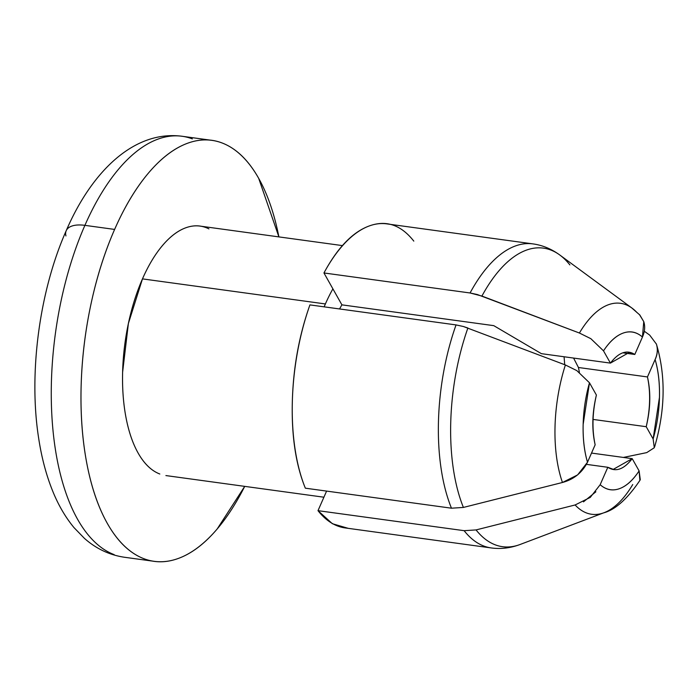 <?xml version="1.0" encoding="UTF-8"?>
<svg xmlns="http://www.w3.org/2000/svg" width="698" height="698" viewBox="0 0 698 698"><rect width="100%" height="100%" fill="white"/><g stroke="black" fill="none" stroke-linecap="round" stroke-linejoin="round"><path stroke-width="1.05" d="M84.903 225.349A212.462 98.758 97.8 0 0 114.175 554.631A212.462 98.758 -82.2 0 1 84.903 225.349A31.471 14.562 -156.3 0 0 66.275 230.558A31.471 14.562 23.7 0 1 84.903 225.349A212.462 98.758 -82.2 0 1 192.369 138.893A212.462 98.758 97.8 0 0 84.903 225.349L114.62 229.424L84.903 225.349M244.71 486.366A212.462 98.758 -82.2 0 1 143.884 558.697A212.462 98.758 -82.2 0 1 114.62 229.424A212.462 98.758 -82.2 0 1 222.077 142.968A212.462 98.758 -82.2 0 1 278.886 236.892L258.696 178.365C249.631 162.259 238.986 151.152 226.771 145.027C214.556 138.911 201.687 138.239 188.181 143.029C174.674 147.819 161.543 157.696 148.796 172.659C136.058 187.631 124.663 206.556 114.62 229.424C104.587 252.292 96.656 277.376 90.853 304.668C85.051 331.96 81.797 359.383 81.108 386.936C80.418 414.499 82.347 440.089 86.875 463.716C91.412 487.344 98.209 507.202 107.274 523.308C116.339 539.406 126.984 550.513 139.199 556.638C151.414 562.763 164.283 563.426 177.789 558.636C191.296 553.854 204.427 543.978 217.165 529.005L244.719 486.366M324.142 306.85A125.902 58.527 -82.2 0 1 325.39 303.944L142.471 278.886A125.902 58.527 97.8 0 0 159.816 474.012M339.533 308.952L341.907 304.851L493.774 325.652L541.395 353.659L610.418 363.108L603.508 350.85C609.694 341.453 616.273 335.52 623.253 333.051C630.233 330.573 636.628 331.908 642.448 337.047L634.805 354.471C626.874 349.428 618.742 352.307 610.418 363.108L629.317 352.403L634.805 354.471L623.48 352.918L634.805 354.471L642.448 337.047L643.757 321.63L639.822 314.99L631.725 307.905M564.071 356.765L564.708 364.705L564.071 356.765M565.389 364.967L576.818 370.612L589.487 382.792L596.397 395.051C592.096 413.015 591.686 429.593 595.15 444.801L587.507 462.224C584.243 451.24 582.795 438.632 583.153 424.401L589.487 382.792L596.397 395.051C592.323 412.928 591.904 429.514 595.15 444.801L587.507 462.224A79.572 36.985 -82.2 0 1 589.487 382.792L576.818 370.612L565.389 364.967L463.35 326.49L456.047 324.919L309.929 304.895C299.049 335.52 293.177 367.872 292.322 401.969C291.476 436.058 295.812 464.798 305.34 488.181L451.466 508.196A153.447 71.327 -82.2 0 1 456.047 324.919A153.447 71.327 97.8 0 0 451.466 508.196L463.402 507.437A150.681 70.044 -82.2 0 1 467.896 328.008A150.681 70.044 97.8 0 0 463.402 507.437L562.457 482.484A106.462 49.488 -82.2 0 1 565.389 364.967A106.462 49.488 97.8 0 0 562.457 482.484C573.808 479.413 582.158 472.659 587.507 462.224L577.621 474.902L562.457 482.484L463.402 507.437L451.466 508.196L305.34 488.181A153.447 71.327 97.8 0 1 309.929 304.895L456.047 324.919M646.217 426.705C650.519 408.74 650.937 392.163 647.465 376.946L655.108 359.531C658.371 370.507 659.819 383.115 659.462 397.354L653.127 438.963L646.217 426.705L593.056 419.419L646.217 426.705C650.292 408.827 650.711 392.241 647.465 376.946L655.108 359.531A79.572 36.985 -82.2 0 1 653.127 438.963L646.217 426.705M632.728 484.552A106.462 49.488 -82.2 0 1 604.058 512.707A106.462 49.488 -82.2 0 1 575.117 504.968A106.462 49.488 97.8 0 0 603.639 512.864C615.252 509.784 627.336 498.957 639.892 480.399L639.106 470.906C632.92 480.294 626.342 486.227 619.362 488.705C612.382 491.174 605.986 489.848 600.167 484.709L607.81 467.285C615.741 472.328 623.872 469.449 632.205 458.647L639.106 470.906A79.572 36.985 -82.2 0 1 600.167 484.709L607.81 467.285L586.468 464.362L607.81 467.285L613.298 469.344L632.205 458.647L639.106 470.906L640.275 479.674L639.778 480.582M413.801 241.115C401.088 224.983 386.369 219.887 369.652 225.812C352.944 231.736 337.701 247.45 323.951 272.962L341.907 304.851L493.774 325.652L541.395 353.659L610.418 363.108L603.508 350.85A79.572 36.985 -82.2 0 1 642.448 337.047C644.856 331.576 645.292 326.437 643.757 321.63L639.455 314.597M491.732 548A153.447 71.327 -82.2 0 1 464.126 530.681L318 510.666L326.594 491.095L318 510.666L332.37 523.709L348.258 528.351M386.195 223.796A153.447 71.327 97.8 0 0 323.951 272.962L470.068 292.977A153.447 71.327 -82.2 0 1 532.321 243.82A153.447 71.327 97.8 0 0 470.068 292.977L481.917 296.065A150.681 70.044 -82.2 0 1 559.29 254.639A150.681 70.044 -82.2 0 1 569.873 264.891M491.715 548A153.447 71.327 97.8 0 1 464.126 530.681L476.062 529.922L575.117 504.968L476.062 529.922A150.681 70.044 97.8 0 0 520.115 544.484A150.681 70.044 -82.2 0 1 476.062 529.922L464.126 530.681L318 510.666A153.447 71.327 97.8 0 0 345.606 527.985M559.29 254.639A150.681 70.044 97.8 0 0 481.917 296.065L579.41 333.025A106.462 49.488 -82.2 0 1 631.865 308.001A106.462 49.488 -82.2 0 1 637.03 312.608M623.393 457.434L646.749 452.609L623.471 457.443M631.481 307.731A106.462 49.488 97.8 0 0 579.41 333.025L590.953 338.748M654.619 446.886C665.334 410.11 665.909 375.76 656.329 343.844L656.417 344.114C657.952 349.401 657.525 354.549 655.108 359.531C657.516 354.061 657.944 348.921 656.417 344.114L649.681 335.092L644.289 331.236M595.874 491.785L583.476 501.862M573.573 358.065L578.441 367.497L579.384 372.322L578.441 367.497L647.465 376.946L578.441 367.497L573.582 358.065M591.52 453.072L632.205 458.647L591.52 453.072M206.154 227.653A125.902 58.527 97.8 0 0 142.471 278.886L325.39 303.944A125.902 58.527 -82.2 0 1 332.902 288.859L323.951 272.962L470.068 292.977L477.371 294.547L579.41 333.025L590.84 338.678L603.508 350.85M65.926 235.924A31.471 14.562 23.7 0 1 66.275 230.558M208.929 228.874C201.696 225.245 194.07 224.852 186.061 227.688C178.06 230.523 170.277 236.378 162.73 245.251C155.174 254.124 148.421 265.336 142.471 278.886L128.388 323.479L122.612 372.226C122.202 388.559 123.345 403.723 126.033 417.727C128.72 431.73 132.751 443.5 138.117 453.037C143.491 462.582 149.8 469.161 157.041 472.79M575.117 504.968L590.264 497.404L600.167 484.709M646.749 452.609L654.296 447.732L653.127 438.963M463.35 326.49L467.896 328.008M211.817 140.342L182.099 136.267C134.156 129.959 91.656 171.525 66.214 230.689C39.437 290.953 28.435 373.168 38.643 438.126C41.618 457.775 46.373 475.6 52.9 491.601C58.492 505.343 65.525 517.349 73.988 527.601L84.423 538.359C96.088 548.715 109.42 555.015 124.436 557.257L152.417 561.087M165.897 475.574L323.907 497.212M632.091 308.167L559.796 255.006C551.376 248.881 542.39 245.173 532.836 243.881L386.727 223.866M491.2 547.93L345.074 527.915M604.075 512.698L520.15 544.466C510.378 548.105 500.728 549.256 491.191 547.93M611.753 469.135L613.298 469.344M342.413 245.6L200.073 226.1"/></g></svg>
